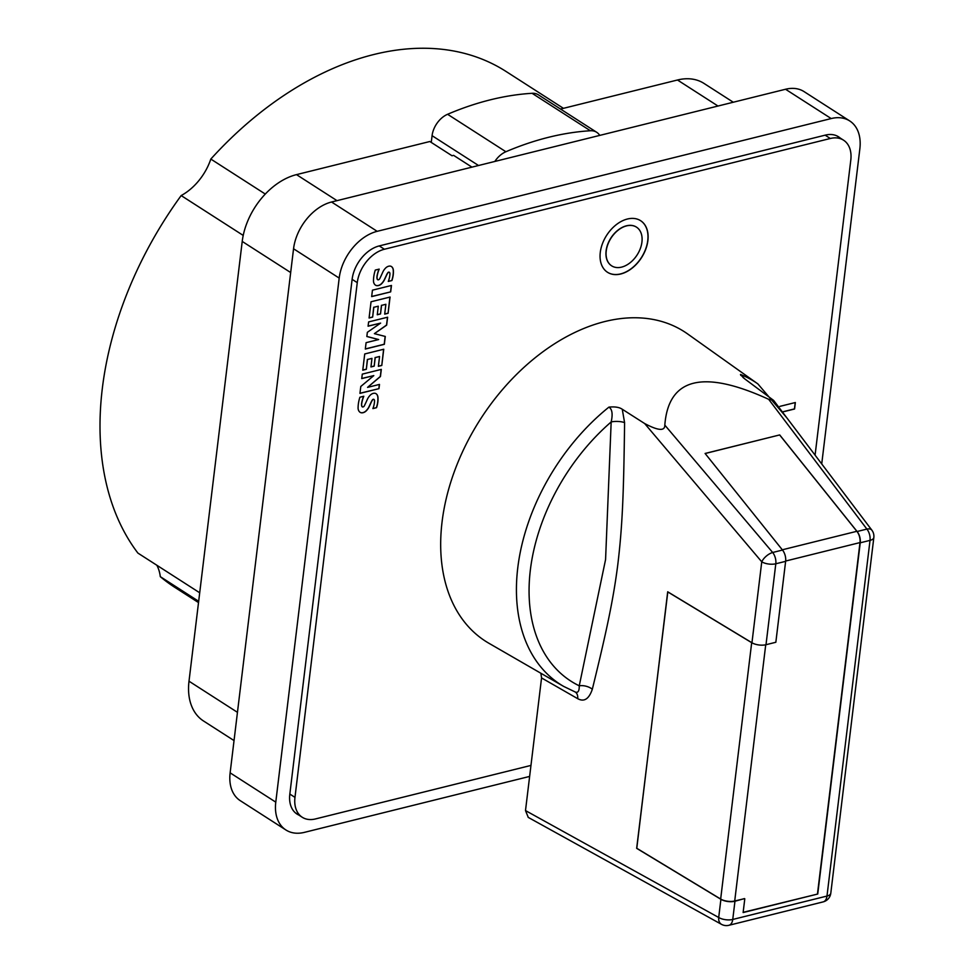 <?xml version="1.0" encoding="UTF-8"?>
<svg xmlns="http://www.w3.org/2000/svg" width="974" height="974" viewBox="0 0 974 974"><rect width="100%" height="100%" fill="white"/><g stroke="black" fill="none" stroke-linecap="round" stroke-linejoin="round"><path stroke-width="1.46" d="M640.588 220.672A30.657 20.71 -57.3 0 1 645.592 249.234A30.657 20.71 -57.3 0 1 620.633 273.901A30.657 20.71 -57.3 0 1 607.459 272.245M627.414 219.016A30.657 20.71 -57.3 0 1 640.649 220.708A30.657 20.71 -57.3 0 1 645.738 249.271A30.657 20.71 -57.3 0 1 620.755 273.986A30.657 20.71 -57.3 0 1 607.52 272.294A30.657 20.71 -57.3 0 1 602.431 243.731A30.657 20.71 -57.3 0 1 627.414 219.016M636.448 227.112A22.986 15.535 122.7 0 0 636.387 227.076A22.986 15.535 122.7 0 0 626.452 225.798A22.986 15.535 122.7 0 0 607.715 244.34A22.986 15.535 122.7 0 0 611.538 265.756A22.986 15.535 122.7 0 0 611.599 265.805M621.595 267.12A22.986 15.535 122.7 0 0 640.32 248.577A22.986 15.535 122.7 0 0 636.509 227.161A22.986 15.535 122.7 0 0 626.574 225.883A22.986 15.535 122.7 0 0 607.849 244.425A22.986 15.535 122.7 0 0 611.66 265.841A22.986 15.535 122.7 0 0 621.595 267.12M605.572 559.563L611.173 421.937C612.938 414.035 612.171 409.104 608.908 407.132C614.874 406.523 619.33 407.229 622.264 409.25L624.59 422.643A10.215 3.336 0.6 0 0 611.173 421.937A171.4 115.796 -57.3 0 0 530.355 569.985A171.4 115.796 -57.3 0 0 579.25 685.806L605.572 559.563M744.428 898.588L734.956 901.254A10.215 4.383 -173.1 0 1 720.906 899.294L718.702 917.496A10.215 4.383 6.9 0 0 732.752 919.456A10.215 6.124 76.1 0 1 728.881 925.3L823.115 901.9A10.215 6.124 -103.9 0 0 826.987 896.056A10.215 4.383 6.9 0 0 830.798 893.207L873.836 537.526A10.215 4.383 -173.1 0 1 870.026 540.375A10.215 6.124 -103.9 0 0 866.897 529.089L768.681 399.316L773.673 400.448L744.696 378.849L740.471 374.454L743.576 378.009M622.264 409.25L644.666 423.544L761.753 561.815A10.215 4.785 -40.3 0 1 772.674 552.489A10.215 6.124 76.1 0 1 775.803 563.776L766.002 644.715L775.84 642.268L785.628 561.341A10.215 6.124 -103.9 0 0 782.499 550.042L705.091 453.458L779.699 434.928L705.139 453.519M744.793 898.807L743.125 912.553L817.734 894.022L743.15 912.321M608.908 407.132A179.837 121.494 122.7 0 0 517.778 567.745A179.837 121.494 -57.3 0 0 563.617 686.378L488.936 643.278A183.916 124.258 -57.3 0 1 442.062 521.942A183.916 124.258 122.7 0 1 539.559 354.293A183.916 124.258 122.7 0 1 687.62 333.936L757.882 383.914A179.837 121.494 122.7 0 0 740.471 374.454L740.824 375.404M734.956 901.254L732.752 919.456L826.987 896.056L870.026 540.375L860.237 542.798A10.215 6.124 -103.9 0 0 857.108 531.512L779.699 434.928M768.681 399.316C703.094 369.28 668.481 377.875 664.816 425.114L772.674 552.489L782.499 550.042M766.002 644.715A10.215 4.383 -173.1 0 1 751.952 642.755L667.701 591.79L636.777 848.293M667.811 591.851L636.679 848.232L720.663 899.039A10.215 4.383 -173.1 0 0 734.713 900.999L744.538 898.649M860.237 542.798L817.734 894.022M720.906 899.294L636.655 848.33M528.285 817.417L525.497 810.575L541.556 677.928L577.704 698.675C584.096 702.205 588.978 699.052 592.326 689.251C606.23 632.601 613.23 600.288 617.76 564.908C622.435 526.045 623.689 494.366 624.59 422.643M644.666 423.544C658.217 430.739 664.938 431.263 664.816 425.114M574.477 691.637C577.765 693.464 579.347 691.528 579.25 685.806A10.215 5.345 13.9 0 1 592.326 689.251M577.704 698.675A10.215 6.781 119.9 0 0 575.147 691.966M541.556 677.928L540.874 673.253M530.964 765.418L315.466 818.939A30.657 20.71 -57.3 0 1 302.22 817.247A30.657 20.71 -57.3 0 1 294.976 797.365L289.838 794.066M294.976 797.365L357.263 282.643A30.657 20.71 -57.3 0 1 384.401 249.247L830.311 138.491A30.657 20.71 -57.3 0 1 843.545 140.183A30.657 20.71 -57.3 0 1 850.801 160.065L815.08 455.162M359.893 397.234L363.801 396.26A25.373 17.142 122.7 0 0 361.768 403.248A7.22 4.882 122.7 0 0 361.841 406.097A1.814 1.218 122.7 0 0 364.544 405.428A113.13 76.422 122.7 0 0 367.21 399.693A9.935 6.708 -57.3 0 1 370.777 394.677A6.696 4.529 -57.3 0 1 375.55 393.423A8.109 5.479 -57.3 0 1 376.013 393.679A8.109 5.479 -57.3 0 1 377.973 397.465A23.814 16.095 -57.3 0 1 376.536 407.68L372.884 408.593A19.115 12.918 122.7 0 0 374.54 400.984A2.885 1.948 122.7 0 0 373.992 399.462A1.449 0.974 122.7 0 0 372.847 399.644A6.526 4.407 122.7 0 0 371.35 402.043L369.329 406.365A10.324 6.976 -57.3 0 1 365.7 411.369A7.135 4.821 -57.3 0 1 360.745 412.647A8.766 5.929 -57.3 0 1 360.197 412.367A8.766 5.929 -57.3 0 1 358.091 408.447A31.229 21.099 -57.3 0 1 359.893 397.234M383.744 349.24L381.784 365.469L378.375 366.309L379.568 356.496L375.233 357.568L374.199 366.139L370.948 366.954L371.983 358.383L367.502 359.491L366.321 369.304L362.766 370.193L364.726 353.964L383.744 349.24M390.063 297.046L388.09 313.275L384.693 314.115L385.874 304.302L381.552 305.373L380.517 313.945L377.267 314.76L378.302 306.189L373.821 307.297L372.64 317.11L369.085 317.987L371.045 301.77L390.063 297.046M375.282 270.078L379.19 269.116A25.373 17.142 122.7 0 0 377.157 276.092A7.22 4.882 122.7 0 0 377.23 278.954A1.814 1.218 122.7 0 0 379.933 278.284A113.13 76.422 122.7 0 0 382.599 272.537A9.935 6.708 -57.3 0 1 386.167 267.521A6.696 4.529 -57.3 0 1 390.939 266.267A8.109 5.479 -57.3 0 1 391.402 266.523A8.109 5.479 -57.3 0 1 393.362 270.309A23.814 16.095 -57.3 0 1 391.925 280.524L388.273 281.437A19.115 12.918 122.7 0 0 389.929 273.84A2.885 1.948 122.7 0 0 389.381 272.306A1.449 0.974 122.7 0 0 388.236 272.501A6.526 4.407 122.7 0 0 386.739 274.887L384.718 279.221A10.324 6.976 -57.3 0 1 381.09 284.225A7.135 4.821 -57.3 0 1 376.122 285.504A8.766 5.929 -57.3 0 1 375.587 285.212A8.766 5.929 -57.3 0 1 373.48 281.303A31.229 21.099 -57.3 0 1 375.282 270.078M372.445 290.179L391.463 285.455L390.684 291.871L371.666 296.595L372.445 290.179M368.61 321.931L387.615 317.207L386.654 325.146L374.393 333.656L385.29 336.456L384.34 344.321L365.323 349.045L366.09 342.665L378.667 339.549L366.845 336.505L367.344 332.329L380.615 323.1L368.087 326.205L368.61 321.931M362.291 374.126L381.309 369.402L380.444 376.524L367.575 387.372L379.483 384.413L378.971 388.65L359.954 393.374L360.794 386.471L373.809 375.599L361.744 378.594L362.291 374.126M779.931 406.365L795.356 402.53L794.577 408.995L783.425 411.758M529.625 776.424L304.448 832.356A42.917 28.989 -57.3 0 1 285.918 829.982L240.274 800.677A42.917 28.989 -57.3 0 1 230.132 772.845L293.551 248.772A42.917 28.989 -57.3 0 1 331.55 202.008L785.543 89.255A42.917 28.989 -57.3 0 1 804.086 91.617L849.718 120.934A42.917 28.989 -57.3 0 1 859.859 148.766L821.727 463.928M783.364 411.661L794.443 408.91L795.21 402.566M359.978 393.252L378.971 388.65M361.756 378.484L373.809 375.599M367.575 387.372L380.31 376.451L381.163 369.438M378.849 388.565L379.349 384.45M366.845 336.456L378.667 339.549M368.099 326.095L380.615 323.1M374.393 333.656L386.532 325.06L387.482 317.244M365.335 348.936L384.206 344.248L385.156 336.42M371.691 296.473L390.684 291.871M390.562 291.786L391.317 285.492M388.322 281.316L391.925 280.524M388.236 272.501L388.102 272.416A1.449 0.974 122.7 0 1 389.247 272.221L389.381 272.306M388.102 272.416A6.526 4.407 122.7 0 0 386.617 274.814L386.739 274.887M375.526 285.175A8.766 5.929 122.7 0 0 376.001 285.419A7.135 4.821 122.7 0 0 380.968 284.14A10.324 6.976 122.7 0 0 384.596 279.136L386.617 274.814M379.02 269.153A25.373 17.142 122.7 0 0 377.035 276.019L377.157 276.092M377.035 276.019A7.22 4.882 122.7 0 0 377.096 278.868A1.814 1.218 122.7 0 0 377.559 279.465M391.804 280.451A23.814 16.095 122.7 0 0 393.24 270.236A8.109 5.479 122.7 0 0 391.329 266.486M373.821 307.297L378.302 306.189M373.699 307.212L372.64 317.11M372.506 317.025L369.097 317.877M389.917 297.082L388.09 313.275M387.969 313.19L384.706 313.993M381.552 305.373L385.874 304.302M381.431 305.288L380.517 313.945M380.384 313.872L377.279 314.639M367.502 359.491L371.983 358.383M367.381 359.406L366.321 369.304M366.187 369.219L362.778 370.071M383.598 349.276L381.784 365.469M381.65 365.384L378.387 366.2M375.233 357.568L379.568 356.496M375.112 357.495L374.199 366.139M374.077 366.066L370.96 366.833M372.932 408.459L376.536 407.68M372.847 399.644L372.713 399.571A1.449 0.974 122.7 0 1 373.87 399.377L373.992 399.462M372.713 399.571A6.526 4.407 122.7 0 0 371.228 401.958L371.35 402.043M360.137 412.319A8.766 5.929 122.7 0 0 360.611 412.574A7.135 4.821 122.7 0 0 365.579 411.296A10.324 6.976 122.7 0 0 369.207 406.292L371.228 401.958M363.631 396.308A25.373 17.142 122.7 0 0 361.646 403.163L361.768 403.248M361.646 403.163A7.22 4.882 122.7 0 0 361.719 406.024A1.814 1.218 122.7 0 0 362.17 406.621M376.414 407.595A23.814 16.095 122.7 0 0 377.851 397.38A8.109 5.479 122.7 0 0 375.952 393.63M296.133 813.448A30.657 20.71 122.7 0 0 296.924 813.838M298.823 815.055A30.657 20.71 -57.3 0 1 297.07 814.106A30.657 20.71 -57.3 0 1 289.814 794.224L352.125 279.319A30.657 20.71 -57.3 0 1 379.263 245.911L825.331 135.118A30.657 20.71 -57.3 0 1 838.565 136.823A30.657 20.71 -57.3 0 1 840.172 138.016M838.273 136.798A30.657 20.71 122.7 0 0 837.591 136.25M285.918 829.982A42.917 28.989 -57.3 0 1 275.776 802.15L230.132 772.845M275.776 802.15L339.196 278.089A42.917 28.989 -57.3 0 1 377.182 231.325L831.187 118.56A42.917 28.989 -57.3 0 1 849.718 120.934M667.701 591.875L751.684 642.682A10.215 4.383 6.9 0 0 756.019 644.398M779.687 435.001L856.864 531.293A10.215 6.124 76.1 0 1 859.993 542.579L817.478 893.864M198.513 602.577L174.76 587.322A306.53 207.097 -57.3 0 1 160.296 576.657L198.672 601.311M265.293 194.057L210.822 159.066A306.53 207.097 -57.3 0 1 373.675 54.544A306.53 207.097 -57.3 0 1 506.066 71.479L563.435 108.333M548.63 137.285A337.187 227.806 -57.3 0 1 590.39 130.747L532.072 93.297A337.187 227.806 122.7 0 0 490.312 99.835A337.187 227.806 122.7 0 0 447.59 114.287L505.896 151.737A337.187 227.806 -57.3 0 1 548.63 137.285M471.94 167.138L453.616 155.365L452.021 155.755L429.838 141.51L296.498 174.626A61.301 41.419 -57.3 0 0 242.222 241.43L189.005 681.203A61.301 41.419 -57.3 0 0 203.493 720.967L234.04 740.581M431.263 142.423L432.079 135.678A20.43 13.806 -57.3 0 1 447.59 114.287M532.072 93.297A20.43 13.806 -57.3 0 1 538.379 94.819L596.685 132.281A20.43 13.806 122.7 0 0 590.39 130.747M599.728 135.398A20.43 13.806 122.7 0 0 596.685 132.281M505.896 151.737A20.43 13.806 122.7 0 0 494.829 161.453M733.288 102.233L703.959 83.399A61.301 41.419 -57.3 0 0 677.478 80.002L560.525 109.051M160.296 576.657A47.507 32.093 122.7 0 0 156.826 565.237M199.707 592.776L137.906 553.086A306.53 207.097 -57.3 0 1 181.164 195.567A47.507 32.093 122.7 0 0 210.822 159.066M243.22 235.428L181.164 195.567M773.673 400.448L871.84 530.136A10.215 5.187 -37.1 0 0 866.897 529.089L857.108 531.512M785.628 561.341L775.803 563.776A10.215 4.383 -173.1 0 1 761.753 561.815L751.952 642.755M528.176 817.356L721.466 924.326A10.215 6.83 -61 0 1 718.702 917.496L525.497 810.575M830.311 138.491L825.136 135.167M384.401 249.247L379.239 245.923M357.263 282.643L352.125 279.343M831.187 118.56L785.543 89.255M377.182 231.325L331.55 202.008M339.196 278.089L293.551 248.772M751.684 642.682L720.663 899.039M765.722 644.788L734.713 900.999M859.993 542.579L785.665 561.036M856.864 531.293L782.305 549.799M432.079 135.678L478.526 165.507M237.461 712.335L189.005 681.203M242.222 241.43L290.678 272.55M337.016 200.656L296.498 174.626M677.478 80.002L717.996 106.032M786.761 417.736L757.882 383.914M563.617 686.378L575.184 691.978M721.466 924.326A10.215 10.215 0 0 0 728.881 925.3M823.115 901.9A10.215 10.215 0 0 0 830.798 893.207M873.836 537.526A10.215 10.215 0 0 0 871.84 530.136M843.545 140.183L836.812 135.861M302.22 817.247L295.463 812.9"/></g></svg>
